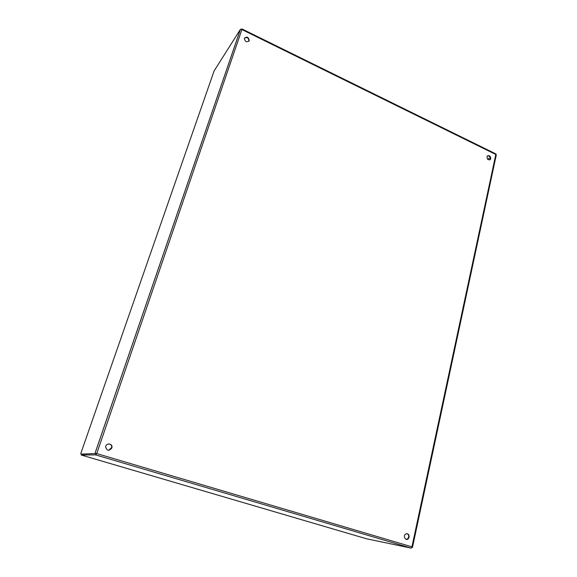 <?xml version="1.0" encoding="UTF-8"?>
<svg xmlns="http://www.w3.org/2000/svg" width="577" height="577" viewBox="0 0 577 577"><rect width="100%" height="100%" fill="white"/><g stroke="black" fill="none" stroke-linecap="round" stroke-linejoin="round"><path stroke-width="0.87" d="M406.172 539.322L407.607 538.889L408.682 537.144C408.905 535.413 408.321 534.252 406.944 533.653M409.151 537.237L408.076 538.976C405.501 541.046 402.833 535.968 405.508 534.107C407.896 533.22 409.115 534.266 409.151 537.237M81.624 454.085L96.604 453.536L81.559 454.085L81.234 455.015L95.609 454.9L96.763 453.529L81.552 454.113M490.219 157.723L487.601 159.223L490.219 157.73M489.729 159.937L490.284 158.971C490.255 156.807 489.296 155.761 487.421 155.84M108.7 450.32L111.787 447.413C111.808 445.242 110.734 444.088 108.577 443.951M248.838 41.277L248.983 40.873C248.557 37.851 247.064 36.914 244.497 38.06M411.863 547.335L412.476 547.378L411.935 546.845L411.3 548.15L366.46 538.759M366.518 538.781L81.234 455.015M249.221 40.621C246.819 42.648 245.196 41.926 244.359 38.457C246.696 36.2 248.334 36.863 249.271 40.448L249.221 40.621M495.816 153.908L496.278 154.953L412.505 547.248M80.686 453.803L214.096 70.942L240.45 29.304L241.9 29.55L241.857 28.9L241.417 29.29M111.815 448.026C108.952 451.272 106.882 450.897 105.627 446.901C105.944 442.754 112.659 443.295 111.96 447.406L111.815 448.026M490.76 158.697L490.493 159.346C487.991 160.356 486.88 159.295 487.139 156.158C489.173 154.997 490.385 155.84 490.76 158.697M411.3 548.15L95.609 454.9L95.962 453.854L94.924 453.536L240.45 29.304M411.87 547.299L412.303 547.429M96.604 453.536L411.935 546.845L495.823 154.477L241.9 29.55L96.763 453.529M408.076 538.976L407.607 538.889M249.271 40.448L248.983 40.873M240.486 29.268L94.96 453.515M490.493 159.346L490.01 159.62M96.15 454.488L96.417 453.688M495.895 153.944L241.857 28.893"/></g></svg>
